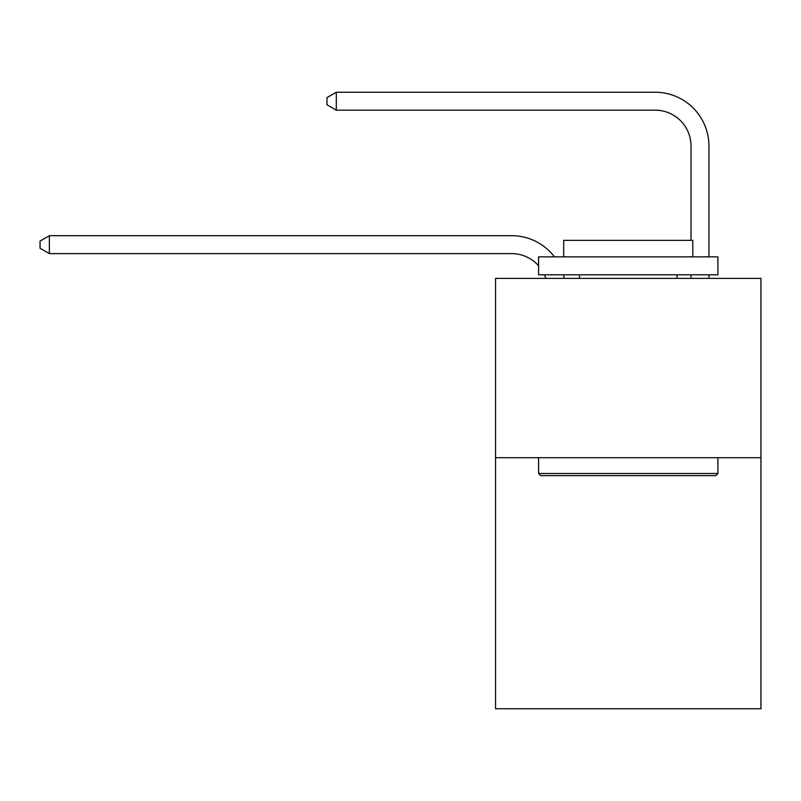 <?xml version="1.0" encoding="UTF-8"?>
<svg xmlns="http://www.w3.org/2000/svg" width="801" height="801" viewBox="0 0 801 801"><rect width="100%" height="100%" fill="white"/><g stroke="black" fill="none" stroke-linecap="round" stroke-linejoin="round"><path stroke-width="1.2" d="M760.95 457.701L760.95 708.765L495.549 708.765L495.549 278.378L760.95 278.378L760.95 457.701L495.549 457.701M545.781 278.378A35.865 35.865 -40.5 0 0 544.4 274.793A35.865 35.865 -30.1 0 1 545.781 278.378M511.679 253.627A35.865 35.865 -30.1 0 1 538.582 265.772A35.865 35.865 -40.5 0 0 511.679 253.627L49.372 253.627L40.05 248.25L40.05 241.081L49.372 235.694L511.679 235.694A53.797 53.797 149.9 0 1 554.452 256.861M691.013 240.36L691.013 146.032A35.865 35.865 79.6 0 0 655.148 110.168L336.3 110.168L326.978 104.791L326.978 97.612L336.3 92.235L655.148 92.235A53.797 53.797 38.8 0 1 708.945 146.032L708.945 256.861M540.735 475.634L538.582 473.491L717.906 473.491L715.764 475.634L540.735 475.634M717.906 256.861L717.906 274.793L538.582 274.793L538.582 256.861L717.906 256.861M563.694 256.861L563.694 240.36L692.805 240.36L692.805 256.861M717.906 457.701L717.906 473.491M538.582 457.701L538.582 473.491M677.025 274.793L677.025 278.378M579.473 274.793L579.473 278.378M49.372 253.627L49.372 235.694L511.679 235.694M691.013 146.032A35.865 35.865 -141.2 0 0 655.148 110.168A35.865 35.865 -141.2 0 1 691.013 146.032A35.865 35.865 -141.2 0 0 655.148 110.168A35.865 35.865 -141.2 0 1 691.013 146.032A35.865 35.865 -141.2 0 0 655.148 110.168A35.865 35.865 -141.2 0 1 691.013 146.032A35.865 35.865 -141.2 0 0 655.148 110.168A35.865 35.865 -141.2 0 1 691.013 146.032A35.865 35.865 -141.2 0 0 655.148 110.168A35.865 35.865 -141.2 0 1 691.013 146.032A35.865 35.865 -141.2 0 0 655.148 110.168A35.865 35.865 -141.2 0 1 691.013 146.032A35.865 35.865 -141.2 0 0 655.148 110.168A35.865 35.865 -141.2 0 1 691.013 146.032A35.865 35.865 -141.2 0 0 655.148 110.168A35.865 35.865 -141.2 0 1 691.013 146.032A35.865 35.865 -141.2 0 0 655.148 110.168A35.865 35.865 -141.2 0 1 691.013 146.032A35.865 35.865 -141.2 0 0 655.148 110.168A35.865 35.865 -141.2 0 1 691.013 146.032A35.865 35.865 -141.2 0 0 655.148 110.168A35.865 35.865 -141.2 0 1 691.013 146.032A35.865 35.865 -141.2 0 0 655.148 110.168A35.865 35.865 -141.2 0 1 691.013 146.032A35.865 35.865 -141.2 0 0 655.148 110.168A35.865 35.865 -141.2 0 1 691.013 146.032A35.865 35.865 -141.2 0 0 655.148 110.168A35.865 35.865 -141.2 0 1 691.013 146.032A35.865 35.865 -141.2 0 0 655.148 110.168A35.865 35.865 -141.2 0 1 691.013 146.032A35.865 35.865 -141.2 0 0 655.148 110.168A35.865 35.865 -141.2 0 1 691.013 146.032A35.865 35.865 -141.2 0 0 655.148 110.168A35.865 35.865 -141.2 0 1 691.013 146.032A35.865 35.865 -141.2 0 0 655.148 110.168A35.865 35.865 -141.2 0 1 691.013 146.032A35.865 35.865 -141.2 0 0 655.148 110.168A35.865 35.865 -141.2 0 1 691.013 146.032A35.865 35.865 -141.2 0 0 655.148 110.168A35.865 35.865 -141.2 0 1 691.013 146.032A35.865 35.865 -141.2 0 0 655.148 110.168A35.865 35.865 -141.2 0 1 691.013 146.032A35.865 35.865 -141.2 0 0 655.148 110.168A35.865 35.865 -141.2 0 1 691.013 146.032A35.865 35.865 -141.2 0 0 655.148 110.168A35.865 35.865 -141.2 0 1 691.013 146.032A35.865 35.865 -141.2 0 0 655.148 110.168A35.865 35.865 -141.2 0 1 691.013 146.032A35.865 35.865 -141.2 0 0 655.148 110.168A35.865 35.865 -141.2 0 1 691.013 146.032A35.865 35.865 -141.2 0 0 655.148 110.168A35.865 35.865 -141.2 0 1 691.013 146.032A35.865 35.865 -141.2 0 0 655.148 110.168A35.865 35.865 -141.2 0 1 691.013 146.032A35.865 35.865 -141.2 0 0 655.148 110.168A35.865 35.865 -141.2 0 1 691.013 146.032A35.865 35.865 -141.2 0 0 655.148 110.168A35.865 35.865 -141.2 0 1 691.013 146.032M336.3 110.168L336.3 92.235L655.148 92.235M563.433 274.793A53.797 53.797 149.9 0 1 564.325 278.378M708.945 274.793L708.945 278.378M691.013 278.378L691.013 274.793"/></g></svg>
